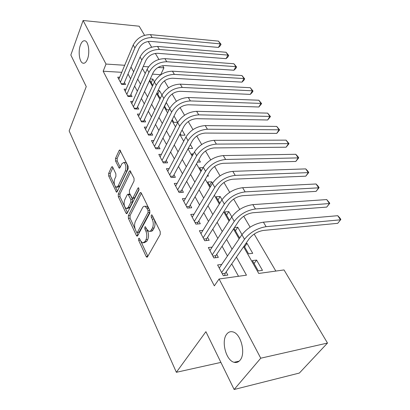 <?xml version="1.0" encoding="UTF-8"?>
<svg xmlns="http://www.w3.org/2000/svg" width="410" height="410" viewBox="0 0 410 410"><rect width="100%" height="100%" fill="white"/><g stroke="black" fill="none" stroke-linecap="round" stroke-linejoin="round"><path stroke-width="0.61" d="M138.621 238.487L138.647 240.378L146.134 256.47L146.811 257.198L147.533 256.809L160.243 234.387L160.208 231.542L152.228 215.301L151.782 214.84L151.218 215.158L151.244 217.115L152.259 219.186C153.555 222.374 153.596 225.356 152.376 228.134L150.716 230.876L149.05 231.476L146.785 229.241L145.35 226.704L144.822 227.007L144.848 228.934L145.832 230.994C147.093 234.166 147.128 237.098 145.95 239.799L144.93 241.644L142.593 242.956L140.527 240.737L139.569 238.681L139.123 238.2L138.621 238.487M152.822 216.511L153.996 219.053L152.259 219.186M146.529 228.703L147.549 230.845L145.832 230.994M87.489 59.076C90.051 52.752 88.545 41.671 85.029 40.836C83.215 40.39 81.677 41.81 80.411 45.1C77.931 51.481 79.427 62.289 82.938 63.171C84.691 63.627 86.208 62.264 87.489 59.076M240.004 360.277C246.108 353.728 240.952 333.555 232.89 331.905C230.471 331.26 228.431 331.997 226.756 334.119C220.949 340.869 225.936 360.457 234.074 362.286C236.36 362.901 238.338 362.235 240.004 360.277M112.714 167.177L112.222 166.644L111.52 167.131L108.64 173.435L108.681 175.977L116.481 192.182L117.173 191.721L128.13 168.858L128.089 166.193L119.879 149.973L119.131 150.496L115.507 158.419L115.548 161.007L119.248 168.192L119.976 167.695L121.806 163.795L123.805 162.432C125.931 164.179 126.429 167.024 125.291 170.965L118.111 186.022L116.245 187.267C114.159 185.54 113.662 182.742 114.744 178.868L115.902 176.397L115.861 173.814L112.714 167.177M243.586 246.784L258.73 273.46L284.033 269.929L327.498 343.052L299.377 373.044L234.136 389.5L205.902 331.68L176.367 372.3L69.141 130.918L86.254 86.602L70.833 55.017L83.107 20.5L139.164 26.209L144.561 35.296M234.136 389.5L260.75 358.202L219.083 278.99L246.456 275.171L236.432 257.101M121.739 72.314L103.166 71.222L214.343 285.857L219.083 278.99M103.166 71.222L106.021 64.057L83.107 20.5M128.356 215.696L128.392 218.34L136.356 235.448L136.976 236.124L137.693 235.714L149.819 213.118L149.783 210.33L141.312 193.089L140.727 192.485L139.943 192.961L128.356 215.696L130.037 215.578L130.072 218.217L135.162 229.108M125.921 213.031L118.316 196.682L118.275 194.094L129.293 171.242L130.062 170.739L134.024 178.263L134.06 180.964L129.411 190.373L129.447 193.038L132.266 198.337L133.009 197.876L137.939 188.087L138.488 187.749L138.918 190.076L127.197 213.215L126.495 213.651L125.921 213.031L127.341 212.933M154.462 81.862L152.868 79.084L151.228 82.661M161.976 94.971L159.51 90.666L157.814 94.249M169.725 108.496L166.337 102.582L164.589 106.164M172.226 119.587L173.768 122.308L177.673 122.364L174.03 116.004M180.195 133.609L181.097 135.192L185.028 135.203L182.06 130.026M188.426 148.087L188.641 148.466L192.603 148.425L190.363 144.515M197.461 162.114L200.408 162.047L198.942 159.485M207.122 176.136L208.454 176.09L207.814 174.962M212.534 183.203L211.744 181.825L209.633 185.381M222.005 199.737L220.149 196.487L217.961 200.029M231.819 216.859L228.816 211.621L226.556 215.147M241.992 234.617L237.769 227.242L235.432 230.753M244.114 246.026L248.547 253.821L252.719 253.329L247.02 243.386L244.596 246.871M221.723 264.44L217.602 264.957L223.322 275.704L227.827 275.089L226.141 271.943M212.154 247.127L208.336 247.537L213.861 257.916L218.33 257.388L216.7 254.354M202.94 230.384L199.388 230.702L204.723 240.731L209.151 240.291L207.578 237.354M194.048 214.184L190.732 214.43L195.888 224.126L200.285 223.763L198.763 220.923M185.463 198.507L182.358 198.686L187.349 208.07L191.711 207.778L190.235 205.031M177.176 183.326L174.255 183.449L179.088 192.531L183.408 192.305L181.984 189.651M169.161 168.618L166.409 168.695L171.088 177.494L175.372 177.33L173.994 174.757M161.402 154.36L158.803 154.401L163.339 162.924L167.587 162.821L166.25 160.33M153.893 140.538L151.434 140.543L155.831 148.804L160.043 148.763L158.747 146.344M146.621 127.126L144.289 127.105L148.548 135.121L152.73 135.131L151.469 132.784M139.569 114.113L137.355 114.067L141.491 121.842L145.632 121.903L144.412 119.628M132.732 101.48L130.621 101.408L134.634 108.957L138.744 109.065L137.56 106.856M126.095 89.206L124.086 89.119L127.981 96.452L132.056 96.601L130.903 94.459M238.507 276.279L231.732 263.881M227.442 256.03L222.087 246.225M217.818 238.415L212.769 229.175M208.526 221.405L203.77 212.703M199.547 204.969L195.068 196.769M190.865 189.082L186.647 181.358M182.47 173.717L178.493 166.439M174.347 158.844L170.601 151.992M166.48 144.448L162.954 137.996M158.854 130.498L155.539 124.425M151.469 116.973L148.348 111.264M144.305 103.863L141.368 98.492M137.355 91.138L134.598 86.095M130.605 78.792L128.017 74.051M119.653 77.28L117.731 77.177L121.524 84.301L125.557 84.496L124.44 82.41M275.833 271.077L254.164 234.079M250.115 227.166L243.724 216.26M239.727 209.433L233.664 199.081M229.713 192.331L223.952 182.496M220.047 175.828L214.568 166.48M210.714 159.895L205.507 151.013M201.694 144.504L196.749 136.053M192.982 129.621L188.272 121.585M184.551 115.225L180.072 107.579M176.387 101.296L172.128 94.018M168.489 87.807L164.43 80.878M160.833 74.738L152.469 74.118M262.472 270.349L256.578 260.068L252.396 260.591L258.269 270.923L262.472 270.349M247.02 243.386L245.856 243.509M240.26 237.17L239.143 237.282L234.002 228.247M237.769 227.242L234.469 227.54M228.816 211.621L224.726 211.924L229.533 220.38M220.149 196.487L216.085 196.728L219.806 203.273M211.744 181.825L207.711 182.004L210.417 186.755M203.165 167.623L199.593 167.731L201.346 170.806M193.417 153.858L191.726 153.888L192.577 155.385M169.053 109.854L166.655 109.793L164.502 106.005M160.684 97.667L159.741 97.631L157.015 92.839M159.51 90.666L158.065 90.605M149.758 80.078L152.807 85.444M152.868 79.084L150.275 78.94M176.367 372.3L220.903 362.404M327.498 343.052L260.75 358.202M148.236 41.471L151.618 47.165M155.328 53.408L158.89 59.404M162.642 65.708L163.908 67.84L158.014 67.455M160.756 74.605L163.908 67.84M142.373 68.47L145.232 73.513M149.404 80.857L152.448 86.223M156.651 93.618L159.89 99.333M164.123 106.784L167.572 112.863M171.831 120.366L175.495 126.828M179.79 134.388L183.685 141.255M188.005 148.866L192.152 156.164M196.498 163.826L200.9 171.58M205.282 179.293L209.956 187.529M214.363 195.293L219.324 204.042M223.763 211.857L229.036 221.144M233.5 229.005L239.102 238.876M148.522 66.835L143.244 66.492M124.696 65.277L106.021 64.057M232.065 249.229L226.612 239.399M222.266 231.563L217.131 222.307M212.81 214.517L207.972 205.794M203.678 198.05L199.116 189.835M194.847 182.137L190.558 174.399M186.314 166.747L182.271 159.464M178.053 151.859L174.25 145.002M170.058 137.447L166.48 130.995M162.319 123.492L158.947 117.419M154.816 109.967L151.644 104.253M147.538 96.852L144.561 91.481M140.486 84.132L137.688 79.089M133.639 71.791L131.01 67.055M256.578 260.068L254.067 263.527M143.823 242.838L146.647 241.48L144.93 241.644M147.549 230.845C148.815 234.013 148.856 236.939 147.667 239.635L146.647 241.48M150.127 231.317L151.551 231.286L152.448 230.727L153.058 229.892L151.326 230.041M153.996 219.053C155.298 222.235 155.339 225.218 154.109 227.991L153.058 229.892M140.958 241.516L147.841 256.265L146.134 256.47M141.424 193.325L130.037 215.578M136.72 232.444L137.986 235.166M136.51 232.127L136.94 232.593L137.447 232.301L148.041 212.457L148.015 210.514L146.964 208.367L145.002 206.322C144.018 206.061 143.187 206.553 142.506 207.798L135.392 221.395C134.27 224.065 134.311 226.93 135.515 229.995L136.51 232.127M137.196 232.572L139.144 232.152L137.447 232.301M145.54 206.286L146.724 206.215L148.692 208.254L149.742 210.397L149.768 212.334L139.144 232.152M127.479 212.662L119.971 196.595L118.316 196.682M130.769 171.641L119.935 194.012L119.971 196.595M132.599 198.322L133.957 198.245L134.705 197.784L139.098 189.097M124.696 199.906C123.553 203.857 124.097 206.748 126.316 208.577L128.217 207.383L130.846 202.176L130.805 199.506L128.012 194.217L127.279 194.683L124.696 199.906M127.187 208.521L127.992 208.47L129.898 207.281L128.217 207.383M129.37 194.145L130.252 194.724L132.497 199.409L132.532 202.074L129.898 207.281M117.019 187.232L117.901 187.196L119.766 185.95L118.111 186.022M124.701 162.416L125.486 162.396C127.618 164.138 128.11 166.978 126.967 170.914L119.766 185.95M120.591 150.931L117.163 158.388L117.204 160.971L120.207 167.203M112.924 167.618L110.275 173.384L110.316 175.921L114.559 185.007M115.2 186.381L117.439 191.168M222.251 273.695L225.203 273.301L249.126 238.799C252.826 234.223 257.603 231.435 263.451 230.44L337.737 223.322L340.546 219.811L266.111 226.668C257.28 228.155 250.085 232.357 244.519 239.271L221.641 272.547M337.732 215.696L339.736 217.802L340.859 219.447L340.546 219.811L337.732 215.696L263.404 222.179C254.6 223.624 247.435 227.806 241.915 234.73L219.258 268.068M225.203 273.301L224.613 275.525M340.859 219.447L337.737 223.322M212.872 256.055L215.793 255.717L238.825 220.969C242.402 216.377 247.092 213.636 252.883 212.744L326.729 207.086L329.435 203.555L255.44 208.957C246.692 210.279 239.63 214.415 234.253 221.354L212.236 254.866M326.714 199.573L329.799 203.273L329.435 203.555L326.714 199.573L252.832 204.626C244.109 205.912 237.077 210.028 231.742 216.977L209.935 250.541M215.793 255.717L215.276 257.746M329.799 203.273L326.729 207.086M203.806 239.015L206.707 238.733L228.888 203.775C232.347 199.168 236.949 196.472 242.689 195.683L316.074 191.378L318.693 187.831L245.149 191.875C236.483 193.048 229.554 197.118 224.352 204.077L203.155 237.785M316.059 183.982L318.047 186.094L319.098 187.631L318.693 187.831L316.059 183.982L242.633 187.698C233.992 188.836 227.089 192.89 221.933 199.849L200.931 233.608M206.707 238.733L206.25 240.578M319.098 187.631L316.074 191.378M195.047 222.543L197.922 222.307L219.299 187.18C222.645 182.563 227.166 179.908 232.849 179.211L305.768 176.177L308.294 172.62L235.217 175.388C226.638 176.423 219.832 180.426 214.799 187.401L194.376 221.277M305.747 168.894L307.731 171.011L308.745 172.497L308.294 172.62L305.747 168.894L232.793 171.359C224.229 172.359 217.454 176.346 212.462 183.321L192.223 217.238M197.922 222.307L197.517 223.993M308.745 172.497L305.768 176.177M186.57 206.609L189.425 206.42L210.038 171.149C213.277 166.532 217.715 163.918 223.347 163.303L295.789 161.458L298.234 157.896L225.633 159.47C217.131 160.377 210.443 164.318 205.574 171.298L185.884 205.313M295.764 154.288L297.737 156.4L298.721 157.84L298.234 157.896L295.764 154.288L223.286 155.58C214.804 156.451 208.147 160.377 203.319 167.357L183.803 201.402M189.425 206.42L189.066 207.952M298.721 157.84L295.789 161.458M178.37 191.188L181.199 191.045L201.09 155.662C204.226 151.039 208.587 148.461 214.169 147.933L286.124 147.205L288.486 143.633L216.367 144.095C207.947 144.873 201.377 148.758 196.662 155.738L177.668 189.866M286.093 140.138L289.009 143.643L288.486 143.633L286.093 140.138L214.102 140.328C205.697 141.081 199.157 144.95 194.483 151.931L175.654 186.084M181.199 191.045L180.887 192.439M289.009 143.643L286.124 147.205M170.432 176.259L173.235 176.156L192.433 140.686C195.478 136.064 199.762 133.527 205.287 133.071L276.755 133.388L279.041 129.811L207.414 129.227C199.07 129.893 192.613 133.716 188.046 140.697L169.714 174.911M276.724 126.423L279.599 129.883L279.041 129.811L276.724 126.423L205.22 125.588C196.897 126.224 190.471 130.031 185.935 137.017L167.762 171.247M173.235 176.156L172.958 177.422M279.599 129.883L276.755 133.388M162.739 161.796L165.517 161.735L184.064 126.198C187.011 121.575 191.224 119.074 196.703 118.695L267.668 119.992L269.882 116.414L198.748 114.846C190.486 115.405 184.141 119.172 179.708 126.147L162.006 160.423M267.633 113.124L270.472 116.542L269.882 116.414L267.633 113.124L196.626 111.325C188.385 111.853 182.066 115.61 177.668 122.585L160.12 156.871M165.517 161.735L165.276 162.878M270.472 116.542L267.668 119.992M155.282 147.779L158.04 147.754L175.957 112.171C178.821 107.553 182.962 105.093 188.385 104.781L258.859 106.995L260.996 103.412L190.363 100.927C182.183 101.383 175.941 105.098 171.641 112.068L154.539 146.38M258.818 100.224L261.621 103.597L260.996 103.412L258.818 100.224L188.313 97.518C180.149 97.949 173.932 101.649 169.668 108.619L152.71 142.936M158.04 147.754L157.824 148.784M261.621 103.597L258.859 106.995M148.051 134.183L150.788 134.193L168.11 98.59C170.888 93.977 174.962 91.553 180.338 91.302L250.305 94.382L252.375 90.8L182.245 87.453C174.142 87.812 168.003 91.471 163.831 98.431L147.298 132.768M250.264 87.704L253.026 91.035L252.375 90.8L250.264 87.704L180.256 84.147C172.169 84.486 166.06 88.135 161.919 95.089L145.524 129.427M150.788 134.193L150.598 135.126M253.026 91.035L252.196 92.465L250.305 94.382M141.04 120.996L143.746 121.037L160.505 85.423C163.206 80.826 167.213 78.433 172.533 78.243L241.997 82.133L244.006 78.556L174.383 74.394C166.352 74.666 160.315 78.274 156.261 85.218L140.276 119.561M241.951 75.548L244.683 78.838L244.006 78.556L241.951 75.548L172.456 71.196C164.446 71.442 158.429 75.04 154.406 81.98L138.549 116.322M143.746 121.037L143.582 121.873M244.683 78.838L243.878 80.268L241.997 82.133M134.229 108.194L136.919 108.266L153.13 72.667C155.754 68.075 159.7 65.718 164.974 65.585L233.931 70.233L235.878 66.661L166.757 61.741C158.808 61.925 152.863 65.482 148.927 72.411L133.46 106.743M233.884 63.74L236.58 66.989L235.878 66.661L233.884 63.74L164.892 58.64C156.958 58.804 151.034 62.346 147.128 69.275L131.784 103.597M136.919 108.266L136.776 109.014M236.58 66.989L235.801 68.419L233.931 70.233M127.618 95.766L130.283 95.863L145.98 60.29C148.533 55.714 152.417 53.387 157.64 53.305L226.089 58.671L227.98 55.104L159.367 49.472C151.49 49.574 145.637 53.085 141.814 59.993L126.839 94.3M226.038 52.265L228.703 55.478L227.98 55.104L226.038 52.265L157.553 46.458C149.696 46.545 143.864 50.04 140.066 56.949L125.214 91.245M130.283 95.863L130.16 96.529M228.703 55.478L227.95 56.903L226.089 58.671M121.196 83.691L123.84 83.819L139.041 48.283C141.522 43.716 145.35 41.42 150.521 41.389L218.468 47.432L220.303 43.87L152.192 37.561C144.392 37.592 138.631 41.051 134.91 47.944L120.412 82.21M218.417 41.108L221.046 44.28L220.303 43.87L218.417 41.108L150.434 34.64C142.649 34.655 136.909 38.104 133.214 44.987L118.833 79.243M123.84 83.819L123.733 84.409M221.046 44.28L220.313 45.705L218.468 47.432M140.292 240.224L138.647 240.378M152.981 216.987L151.244 217.115M146.565 228.79L144.848 228.934M147.667 239.635L145.95 239.799M154.109 227.991L152.376 228.134M141.204 192.9L139.943 192.961M137.909 235.309L136.356 235.448M130.072 218.217L128.392 218.34M149.768 212.334L148.041 212.457M149.742 210.397L148.015 210.514M148.692 208.254L146.964 208.367M119.935 194.012L118.275 194.094M130.549 171.201L129.293 171.242M134.705 197.784L133.009 197.876M138.826 188.046L137.939 188.087M132.532 202.074L130.846 202.176M132.497 199.409L130.805 199.506M130.252 194.724L128.566 194.811M126.967 170.914L125.291 170.965M120.012 167.618L118.741 167.649M117.204 160.971L115.548 161.007M117.163 158.388L115.507 158.419M120.371 150.48L119.131 150.496M117.255 191.542L115.953 191.603M110.316 175.921L108.681 175.977M110.275 173.384L108.64 173.435M112.678 167.106L111.52 167.131M244.519 239.271L241.915 234.73M266.111 226.668L263.404 222.179M234.253 221.354L231.742 216.977M255.44 208.957L252.832 204.626M224.352 204.077L221.933 199.849M245.149 191.875L242.633 187.698M214.799 187.401L212.462 183.321M235.217 175.388L232.793 171.359M205.574 171.298L203.319 167.357M225.633 159.47L223.286 155.58M196.662 155.738L194.483 151.931M216.367 144.095L214.102 140.328M188.046 140.697L185.935 137.017M207.414 129.227L205.22 125.588M179.708 126.147L177.668 122.585M198.748 114.846L196.626 111.325M171.641 112.068L169.668 108.619M190.363 100.927L188.313 97.518M163.831 98.431L161.919 95.089M182.245 87.453L180.256 84.147M156.261 85.218L154.406 81.98M174.383 74.394L172.456 71.196M148.927 72.411L147.128 69.275M166.757 61.741L164.892 58.64M141.814 59.993L140.066 56.949M159.367 49.472L157.553 46.458M134.91 47.944L133.214 44.987M152.192 37.561L150.434 34.64M239.179 361.138L234.074 362.286M84.024 63.242L82.938 63.171M147.21 257.157L146.811 257.198M137.345 236.093L136.976 236.124M146.724 206.215L145.002 206.322M129.693 194.13L128.012 194.217M126.823 213.63L126.495 213.651M125.486 162.396L123.805 162.432M119.535 168.187L119.248 168.192M116.773 192.167L116.481 192.182"/></g></svg>
